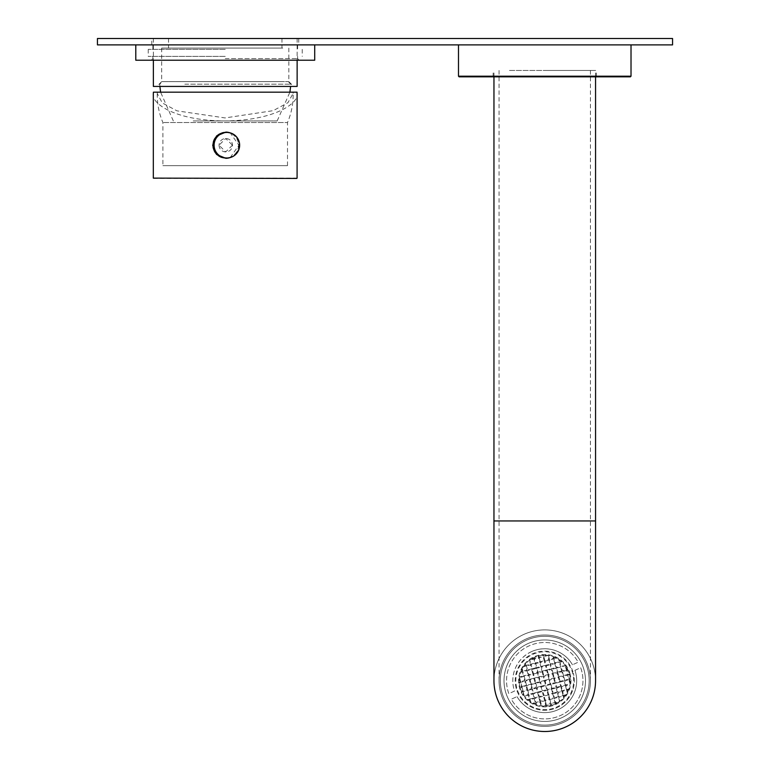<?xml version="1.0" encoding="UTF-8"?>
<svg xmlns="http://www.w3.org/2000/svg" width="770" height="770" viewBox="0 0 770 770"><rect width="100%" height="100%" fill="white"/><g stroke="black" fill="none" stroke-linecap="round" stroke-linejoin="round"><path stroke-width="0.58" stroke-dasharray="3.85 2.89" d="M163.394 86.423L293.62 86.423L163.394 86.423M282.773 81.63L161.671 81.63L282.773 81.63M282.773 48.087L161.671 48.087L282.773 48.087M290.28 38.5L153.365 38.5L290.28 38.5M153.365 86.423L297.133 86.423M276.555 48.087L168.534 48.087L276.555 48.087M276.555 38.5L168.534 38.5L276.555 38.5M186.321 81.63L288.355 81.63L186.321 81.63M184.848 84.18L290.742 84.18L184.848 84.18M193.222 120.928L277.171 120.928L193.222 120.928M225.244 44.891L314.709 44.891L225.244 44.891M135.79 60.224L314.709 60.224M225.244 58.626L297.615 58.626L225.244 58.626M225.244 56.393L148.244 56.393L225.244 56.393M225.244 49.367L148.244 49.367L225.244 49.367M219.075 145.212A6.709 6.709 90 0 0 225.783 151.921A6.709 6.709 90 0 0 232.492 145.212A6.709 6.709 90 0 0 225.783 138.504A6.709 6.709 90 0 0 219.075 145.212M232.434 145.212L225.735 151.921L219.017 145.212L225.735 138.504L232.434 145.212M287.499 165.666L162.894 165.666L287.499 165.666L287.508 122.526L162.894 122.526L287.499 122.526C291.493 113.132 293.36 103.324 293.129 93.112M297.047 92.179L293.052 92.179L293.129 93.334L287.951 102.699L273.196 110.659L225.023 117.935L176.908 110.832L162.278 102.92L157.263 93.555L157.398 92.179L153.403 92.179M157.398 92.179L293.052 92.179L293.129 93.334M230.23 157.552L238.902 145.212L230.23 132.883M225.783 132.113L225.812 132.113A13.1 13.1 90 0 0 212.684 145.212A13.1 13.1 90 0 0 225.803 158.312L225.812 158.312M230.124 157.571A13.1 13.1 90 0 0 230.124 132.854M153.317 93.334C150.246 101.409 171.392 120.553 224.59 120.928C277.806 120.553 299.8 101.409 297.085 93.334M153.634 178.438L296.768 178.438M225.783 132.43A12.782 12.782 -90 0 1 228.728 157.648A12.782 12.782 -90 0 1 225.783 157.994M595.557 680.699A50.801 50.801 0 0 0 544.756 629.899A50.801 50.801 0 0 0 493.955 680.699A50.801 50.801 0 0 0 544.756 731.5A50.801 50.801 0 0 0 595.557 680.699A50.801 50.801 0 0 0 544.756 629.899A50.801 50.801 0 0 0 493.955 680.699A50.801 50.801 0 0 1 544.756 629.899M544.756 70.455L595.557 70.455L544.756 70.455M508.97 700.18A40.733 40.733 0 0 1 525.275 644.923A40.733 40.733 0 0 1 580.532 661.218A40.733 40.733 0 0 0 525.275 644.923A40.733 40.733 0 0 0 508.97 700.18A40.733 40.733 0 0 0 564.227 716.475A40.733 40.733 0 0 0 580.532 661.218A40.733 40.733 0 0 1 564.227 716.475A40.733 40.733 0 0 1 508.97 700.18M538.692 655.867L538.076 656.03L538.692 655.867L539.01 657.099L543.023 656.069L542.802 655.212L543.456 655.174L542.802 655.212M534.159 657.436L533.572 657.715L534.159 657.436L534.38 658.283L539.01 657.099L538.394 657.253L538.076 656.03M544.833 660.544L544.217 660.708L543.187 656.694L548.452 655.405L547.817 655.501L548.846 659.515L549.462 659.361L544.833 660.544L543.803 656.541L538.557 657.888L539.587 661.902L544.833 660.544M539.173 657.724L540.203 661.738L534.957 663.086L535.574 662.932L534.544 658.918L533.928 659.082L534.957 663.086L530.328 664.279L530.944 664.115L529.741 660.006L530.992 659.159L529.914 660.111L539.173 657.724M558.654 659.245L559.453 659.784L558.654 659.245L559.299 661.776L559.925 661.613L555.285 662.806L554.256 658.793L539.751 662.527L540.367 662.373L541.397 666.377L545.41 665.347L544.38 661.334L544.996 661.18L546.026 665.193L545.41 665.347L550.04 664.154L549.01 660.15L549.626 659.986L550.656 664L550.04 664.154L555.285 662.806L554.669 662.97L553.64 658.956L556.787 658.148L555.901 657.705L556.787 658.148M540.781 666.541L541.397 666.377L540.781 666.541L539.751 662.527L535.121 663.721L536.151 667.725L540.781 666.541M565.103 665.232L565.411 665.655L561.118 666.262L560.079 662.248L550.819 664.625L540.944 667.166L541.56 667.013L542.59 671.016L546.604 669.987L545.574 665.983L546.19 665.819L547.22 669.833L546.604 669.987L551.233 668.803L550.203 664.789L550.819 664.625L551.849 668.639L551.233 668.803L555.863 667.609L554.833 663.596L555.449 663.442L556.479 667.446L555.863 667.609L561.118 666.262L560.493 666.416L559.463 662.412L561.927 661.776L561.34 661.257L561.927 661.776M541.974 671.18L542.59 671.016L541.974 671.18L540.944 667.166L536.315 668.36L537.345 672.374L541.974 671.18M562.312 670.901L561.686 671.055L560.656 667.051L565.411 665.655L566.181 666.772L565.286 665.857L566.316 669.871L566.941 669.707L562.312 670.901L561.272 666.887L556.027 668.235L556.643 668.081L557.673 672.095L557.057 672.249L556.027 668.235L551.397 669.428L552.013 669.274L553.043 673.278L552.427 673.442L551.397 669.428L546.767 670.622L547.383 670.458L548.413 674.472L547.797 674.635L546.767 670.622L542.138 671.815L543.168 675.819L562.312 670.901M542.754 671.652L543.784 675.665L538.538 677.013L539.154 676.849L538.124 672.845L537.508 672.999L538.538 677.013L533.908 678.206L534.524 678.043L533.495 674.029L532.879 674.193L533.908 678.206L529.279 679.39L529.895 679.236L528.865 675.223L528.249 675.386L529.279 679.39L524.649 680.584L525.265 680.42L524.235 676.416L523.619 676.57L524.649 680.584L520.019 681.777L520.635 681.614L519.461 676.965L519.606 677.6L542.754 671.652M569.425 674.019L569.588 674.655L569.425 674.019L567.509 674.51L566.479 670.497L561.85 671.69L562.466 671.536L563.496 675.54L562.88 675.704L561.85 671.69L557.22 672.884L557.836 672.72L558.866 676.734L558.25 676.888L557.22 672.884L552.591 674.068L553.207 673.914L554.236 677.927L553.62 678.081L552.591 674.068L547.961 675.261L548.577 675.107L549.607 679.111L548.991 679.275L547.961 675.261L543.331 676.455L543.947 676.291L544.977 680.305L562.88 675.704L568.135 674.347L567.095 670.343L568.01 670.102L567.731 669.505L568.01 670.102M566.479 670.497L567.095 670.343L566.479 670.497M559.761 701.383L558.51 702.24L559.761 701.383M568.924 688.996L568.664 689.737L568.924 688.996L567.076 689.468L566.046 685.454L565.43 685.618L570.041 684.434L570.243 682.567L570.041 684.434M570.233 678.755L570.281 679.419L570.233 678.755L569.328 678.996L568.289 674.982L567.673 675.146L569.588 674.655M563.65 697.909L564.169 697.322L563.65 697.909L563.188 696.09L563.804 695.926L558.558 697.283L559.174 697.12L560.194 701.066M555.343 703.963L555.93 703.684L555.343 703.963L555.122 703.116L555.738 702.952L551.108 704.146L551.426 705.368L550.81 705.532L551.426 705.368M532.715 703.251L533.6 703.693L532.715 703.251L535.862 702.442L535.246 702.606L534.216 698.592L534.832 698.428L535.862 702.442L540.492 701.249L539.876 701.412L538.846 697.399L539.462 697.245L540.492 701.249L545.121 700.065L544.505 700.219L543.476 696.205L544.092 696.051L545.121 700.065L549.751 698.871L549.135 699.025L548.105 695.021L548.721 694.858L549.751 698.871L554.381 697.678L553.351 693.674L552.735 693.828L557.981 692.48L557.365 692.634L558.394 696.648L559.01 696.494L557.981 692.48L562.61 691.287L561.994 691.45L563.024 695.454L563.64 695.3L562.61 691.287L567.24 690.093L566.624 690.257L567.278 692.788L567.711 691.932L567.278 692.788M527.575 699.622L528.162 700.142L527.575 699.622L530.039 698.987L529.423 699.15L528.393 695.137L529.009 694.983L530.039 698.987L534.669 697.803L534.053 697.957L533.023 693.953L533.639 693.789L534.669 697.803L538.682 696.773L539.298 696.609L538.682 696.773L537.653 692.759L538.269 692.596L539.298 696.609L543.928 695.416L543.312 695.579L542.282 691.566L542.898 691.412L543.928 695.416L548.558 694.232L547.942 694.386L546.912 690.382L547.528 690.218L548.558 694.232L552.571 693.202L553.187 693.038L552.157 689.025L551.541 689.188L556.787 687.841L556.171 687.995L557.201 692.009L557.817 691.845L556.787 687.841L561.417 686.648L560.801 686.801L561.831 690.815L562.447 690.661L561.417 686.648L565.43 685.618L566.46 689.622L567.076 689.468L552.571 693.202L551.541 689.188L524.399 696.167L524.091 695.743L524.399 696.167M521.492 691.296L521.771 691.893L521.492 691.296L523.023 690.902L522.407 691.056L521.367 687.042L521.993 686.888L520.077 687.379M523.321 694.627L524.091 695.743L522.56 691.691L523.186 691.527L524.091 695.743L528.846 694.347L528.23 694.511L527.2 690.497L527.816 690.344L528.846 694.347L533.475 693.154L532.859 693.318L531.829 689.304L532.445 689.15L533.475 693.154L538.105 691.97L537.489 692.124L536.459 688.12L537.075 687.957L538.105 691.97L542.735 690.777L542.119 690.94L541.089 686.927L541.705 686.763L542.735 690.777L547.364 689.583L546.748 689.747L545.718 685.733L546.334 685.579L547.364 689.583L551.994 688.399L550.964 684.386L550.348 684.549L555.594 683.192L554.978 683.356L556.007 687.369L556.623 687.206L555.594 683.192L560.223 682.008L559.607 682.162L560.637 686.176L561.253 686.012L560.223 682.008L564.853 680.815L564.237 680.978L565.267 684.982L565.883 684.828L564.853 680.815L569.482 679.621L568.866 679.785L570.108 683.914L551.378 688.553L550.348 684.549L521.771 691.893M530.848 702.153L530.049 701.614L530.848 702.153L530.203 699.622L552.735 693.828L553.765 697.841L566.171 694.646L565.613 695.464L566.171 694.646M536.488 704.887L535.766 704.627L536.488 704.887L536.026 703.077L540.656 701.884L541.579 706.061L543.091 706.206L541.05 705.994L546.315 704.704L545.699 704.858L544.669 700.854L545.285 700.69L546.315 704.704L550.945 703.51L550.329 703.674L549.299 699.66L549.915 699.497L550.945 703.51L555.574 702.317L554.544 698.313L553.928 698.467L558.558 697.283L559.588 701.287L554.958 702.481L553.928 698.467L540.04 702.038L541.05 705.994M546.7 706.186L546.046 706.225L546.7 706.186L546.479 705.33L551.108 704.146L550.492 704.3L550.81 705.532M519.914 686.744L520 687.061A25.564 25.564 0 0 1 538.384 655.944A25.564 25.564 0 0 1 569.502 674.337A25.564 25.564 0 0 1 551.118 705.455A25.564 25.564 0 0 1 520 687.061A25.564 25.564 0 0 1 538.384 655.944A25.564 25.564 0 0 1 569.502 674.337A25.564 25.564 0 0 1 551.118 705.455A25.564 25.564 0 0 1 520 687.061L544.977 680.305L544.361 680.459L543.331 676.455L538.702 677.639L539.731 681.652L540.347 681.498L539.318 677.485L534.072 678.832L535.102 682.846L535.718 682.682L534.688 678.678L529.442 680.025L530.472 684.039L531.088 683.875L530.058 679.862L524.813 681.219L525.843 685.223L526.459 685.069L525.429 681.055L520.174 682.403L521.213 686.417L521.829 686.253L520.799 682.249L519.269 682.644L520.019 681.777L519.259 678.832M555.93 703.684L555.738 702.952L558.51 702.24M564.169 697.322L563.804 695.926L565.613 695.464M567.711 691.932L567.24 690.093L568.664 689.737M570.243 682.567L569.482 679.621L570.281 679.419M545.141 680.94L544.525 681.094L545.555 685.107L546.171 684.944L540.925 686.291L541.541 686.137L540.511 682.124L539.895 682.287L540.925 686.291L536.295 687.485L536.911 687.331L535.881 683.317L535.265 683.471L536.295 687.485L531.666 688.678L532.282 688.515L531.252 684.511L530.636 684.665L531.666 688.678L527.036 689.862L527.652 689.708L526.622 685.695L526.006 685.858L527.036 689.862L523.023 690.902L521.993 686.888L545.141 680.94L546.171 684.944L550.184 683.914L550.8 683.75L549.77 679.746L549.154 679.9L554.4 678.553L553.784 678.716L554.814 682.721L555.43 682.567L554.4 678.553L559.03 677.359L558.414 677.523L559.443 681.537L560.059 681.373L559.03 677.359L563.659 676.175L563.043 676.329L564.073 680.343L564.689 680.179L563.659 676.175L567.673 675.146L568.703 679.15L569.328 678.996L550.184 683.914L549.154 679.9L545.141 680.94M530.992 659.159L534.38 658.283L533.764 658.446L533.572 657.715M529.308 660.333L529.741 660.006L530.328 664.279L525.698 665.472L526.314 665.309L525.852 663.49L525.332 664.077L525.852 663.49M523.331 666.753L523.889 665.934L523.331 666.753L535.737 663.557L536.767 667.571L531.521 668.918L532.137 668.764L531.107 664.751L530.491 664.905L531.521 668.918L526.892 670.112L527.508 669.948L526.478 665.944L525.862 666.098L526.892 670.112L522.262 671.305L522.878 671.142L522.224 668.61L521.791 669.467L522.224 668.61M525.332 664.077L525.698 665.472L523.889 665.934M520.578 672.403L520.838 671.661L520.578 672.403L536.931 668.196L537.961 672.21L532.715 673.558L533.331 673.404L532.301 669.39L531.685 669.553L532.715 673.558L528.085 674.751L528.701 674.597L527.671 670.583L527.055 670.737L528.085 674.751L523.456 675.944L524.072 675.781L523.042 671.777L522.426 671.931L523.456 675.944L519.461 676.965M521.791 669.467L522.262 671.305L520.838 671.661M516.131 688.062A29.558 29.558 0 0 1 537.393 652.075A29.558 29.558 0 0 1 573.371 673.336A29.558 29.558 0 0 0 537.393 652.075A29.558 29.558 0 0 0 516.131 688.062A29.558 29.558 0 0 0 552.109 709.324A29.558 29.558 0 0 0 573.371 673.336A29.558 29.558 0 0 1 552.109 709.324A29.558 29.558 0 0 1 516.131 688.062M528.162 700.142L530.203 699.622L529.587 699.786L530.049 701.614M533.6 703.693L536.026 703.077L535.41 703.231L535.766 704.627M543.091 706.206L546.479 705.33L545.863 705.493L546.046 706.225M566.181 666.772L566.941 669.707L567.731 669.505M559.453 659.784L559.925 661.613L561.34 661.257M548.452 655.405L549.462 659.361L553.476 658.321L553.014 656.512L553.736 656.772L553.014 656.512M553.736 656.772L554.092 658.167L553.476 658.321L555.901 657.705M543.456 655.174L543.639 655.905L543.023 656.069L547.922 655.337L546.411 655.193M531.55 651.603A31.955 31.955 0 0 1 572.466 664.799A31.955 31.955 0 0 0 514.533 691.075L508.826 693.664A38.192 38.192 0 0 1 528.971 645.915A38.192 38.192 0 0 1 578.174 662.21L572.466 664.799L578.174 662.21A38.192 38.192 0 0 0 528.971 645.915A38.192 38.192 0 0 0 508.826 693.664L514.533 691.075A31.955 31.955 0 0 1 531.55 651.603M459.122 76.836L630.38 76.836M631.015 76.201L458.487 76.201M603.747 44.891L458.487 44.891L603.747 44.891M509.461 70.455L596.355 70.455L509.461 70.455M509.461 76.836L596.355 76.836L509.461 76.836M151.767 38.5L298.731 38.5L151.767 38.5L151.767 44.891L298.731 44.891L151.767 44.891M298.731 38.5L298.731 44.891M672.557 38.5L97.444 38.5L97.444 44.891L672.557 44.891L672.557 38.5M574.969 670.324A31.955 31.955 0 0 1 517.036 696.6A31.955 31.955 0 0 0 574.969 670.324L580.676 667.734A38.192 38.192 0 0 1 560.531 715.484A38.192 38.192 0 0 1 511.328 699.189L517.036 696.6L511.328 699.189A38.192 38.192 0 0 0 560.531 715.484A38.192 38.192 0 0 0 580.676 667.734L574.969 670.324M519.221 681.979L519.269 682.644M505.746 701.942A44.41 44.41 0 0 0 565.988 719.7A44.41 44.41 0 0 0 583.756 659.457A44.41 44.41 0 0 0 523.513 641.699A44.41 44.41 0 0 0 505.746 701.942A44.41 44.41 0 0 0 565.988 719.7A44.41 44.41 0 0 0 583.756 659.457A44.41 44.41 0 0 0 523.513 641.699A44.41 44.41 0 0 0 505.746 701.942M544.756 726.389A45.69 45.69 0 0 0 590.436 680.699A45.69 45.69 0 0 1 544.756 726.389A45.69 45.69 0 0 1 499.066 680.699A45.69 45.69 0 0 1 544.756 635.009A45.69 45.69 0 0 1 590.436 680.699A45.69 45.69 0 0 1 544.756 726.389A45.69 45.69 0 0 1 499.066 680.699A45.69 45.69 0 0 1 544.756 635.009A45.69 45.69 0 0 1 590.436 680.699A45.69 45.69 0 0 1 544.756 726.389A45.69 45.69 0 0 1 499.066 680.699A45.69 45.69 0 0 0 544.756 726.389A45.69 45.69 0 0 0 590.436 680.699A45.69 45.69 0 0 0 544.756 635.009A45.69 45.69 0 0 0 499.066 680.699A45.69 45.69 0 0 1 544.756 635.009A45.69 45.69 0 0 1 590.436 680.699A45.69 45.69 0 0 0 544.756 635.009M297.085 178.12L153.317 178.12M595.557 520.943L493.955 520.943M516.747 687.899A28.913 28.913 0 0 1 537.547 652.691A28.913 28.913 0 0 1 572.755 673.5A28.913 28.913 0 0 1 551.955 708.708A28.913 28.913 0 0 1 516.747 687.899M570.127 674.174A26.199 26.199 0 0 0 538.23 655.328A26.199 26.199 0 0 0 519.375 687.225A26.199 26.199 0 0 0 551.272 706.071A26.199 26.199 0 0 0 570.127 674.174M544.756 520.943L499.066 520.943L544.756 520.943M161.671 48.087L161.671 81.63L156.878 86.423M297.133 38.5L297.133 60.224M168.534 38.5L168.534 48.087M281.964 38.5L281.964 48.087M153.365 38.5L153.365 60.224M288.827 48.087L288.827 81.63L293.62 86.423M288.355 81.63L290.742 84.18L290.608 86.423M277.171 120.928L289.905 92.179M173.327 120.928L160.593 92.179M159.891 86.423L159.756 84.18L162.143 81.63M152.883 56.393L152.883 58.626L151.286 60.224M148.244 49.367L148.244 56.393M152.883 44.891L152.883 49.367M297.615 44.891L297.615 49.367M302.244 49.367L302.244 56.393M297.615 56.393L297.615 58.626L299.212 60.224M157.263 93.555C157.099 103.613 158.976 113.267 162.894 122.526L162.894 165.666M595.557 76.836L595.557 70.455M493.156 76.836L493.156 70.455M596.355 76.836L596.355 70.455M493.955 76.836L493.955 70.455M499.066 70.455L499.066 680.699M590.436 680.699L590.436 70.455"/><path stroke-width="1.16" d="M297.133 60.224L297.133 86.423L153.365 86.423L153.365 60.224M314.709 44.891L314.709 60.224L135.79 60.224L135.79 44.891M297.047 92.179L297.085 93.334L297.047 92.179L153.403 92.179L153.317 93.334L153.317 178.12L296.768 178.438L153.317 178.12M230.23 132.883L225.812 132.113L216.543 135.953L212.703 145.212L216.543 154.472L225.812 158.312L230.23 157.552M225.803 158.312A13.1 13.1 90 0 0 230.124 157.571M230.124 132.854A13.1 13.1 90 0 0 225.803 132.113M226.881 157.994L225.783 157.994A12.782 12.782 -90 0 1 222.848 132.777A12.782 12.782 -90 0 1 225.783 132.43L226.881 132.43A12.782 12.782 -90 0 1 229.816 157.648A12.782 12.782 -90 0 1 214.185 146.695A12.782 12.782 -90 0 1 226.881 132.43M595.557 520.943L493.955 520.943L493.955 680.699A50.801 50.801 0 0 0 544.756 731.5A50.801 50.801 0 0 0 595.557 680.699L595.557 76.836M631.015 76.201L630.38 76.836L459.122 76.836L458.487 76.201L631.015 76.201L631.015 44.891M97.444 38.5L672.557 38.5L672.557 44.891L97.444 44.891L97.444 38.5M289.905 92.179L290.608 86.423M160.593 92.179L159.891 86.423M297.085 93.103L297.085 178.12M458.487 76.201L458.487 44.891M493.955 520.943L493.955 76.836"/></g></svg>
